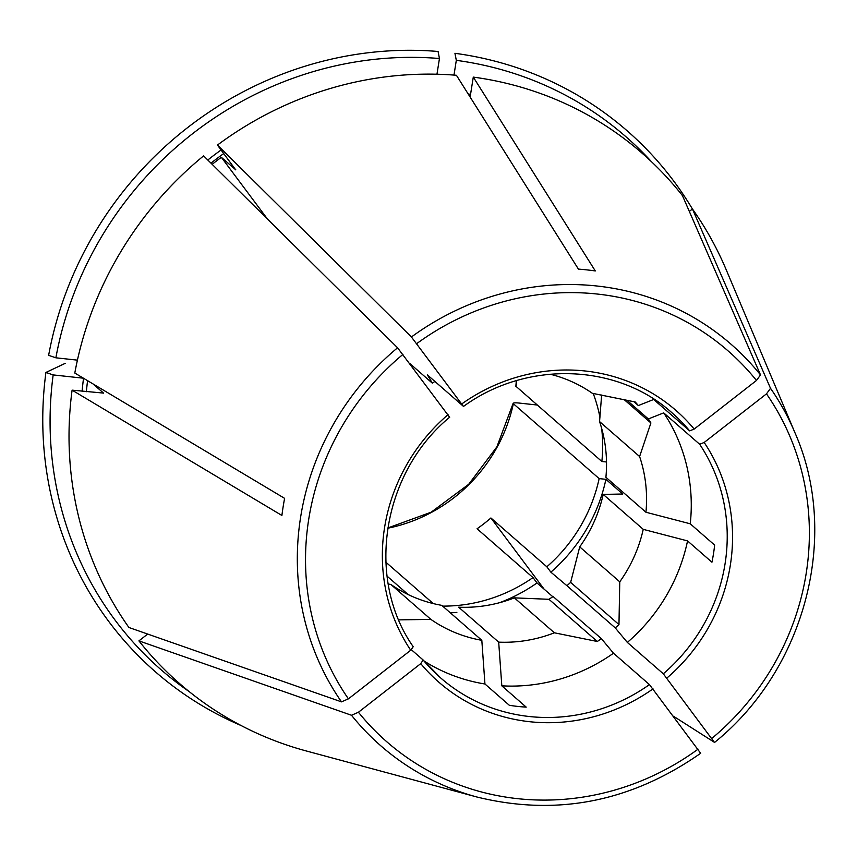 <?xml version="1.0" encoding="UTF-8"?>
<svg xmlns="http://www.w3.org/2000/svg" width="857" height="857" viewBox="0 0 857 857"><rect width="100%" height="100%" fill="white"/><g stroke="black" fill="none" stroke-linecap="round" stroke-linejoin="round"><path stroke-width="1.29" d="M385.864 562.203L433.267 603.574M537.157 405.018L518.431 402.983C514.511 402.64 512.818 402.886 513.354 403.711L599.15 478.602L605.91 479.331L622.728 494.018A115694.657 20261.858 -171 0 1 603.199 494.403L643.232 529.347A136669.057 23935.153 -171 0 1 687.55 540.906L711.942 562.203A175.931 166.836 -48.9 0 0 714.642 545.095L690.249 523.798A175.931 166.836 131.1 0 0 663.704 412.87A172826.862 53737.864 -36.8 0 0 648.342 418.944L626.863 400.198M544.12 589.166L490.911 517.971L546.841 566.788A155.695 147.65 131.1 0 0 599.15 478.602M490.911 517.971A155.695 147.65 -48.9 0 1 477.07 528.769L533 577.586A155.695 147.65 131.1 0 1 442.651 606.113M450.343 612.841A162.734 154.324 131.1 0 0 456.856 612.401M499.567 602.696A162.734 154.324 131.1 0 0 537.018 582.953L533 577.586M212.161 164.33A318.429 301.975 -48.9 0 1 221.342 157.302L235.793 169.868M700.597 753.196L649.456 684.604L613.505 653.216A172826.862 10933.092 52 0 1 601.41 638.69L553.076 596.504A160.977 152.653 -48.9 0 1 548.962 599.3L514.371 597.865L554.415 632.809L597.286 641.486A160.977 152.653 131.1 0 0 601.41 638.69M411.36 649.713L423.154 660.008L420.744 663.629L358.44 712.242L351.499 715.263L138.92 640.886A351.863 333.673 131.1 0 0 306.292 750.968L476.963 797.021C556.482 816.55 631.063 801.959 700.705 753.249M449.497 417.07L397.573 347.781L203.612 155.867A351.863 333.673 131.1 0 0 74.805 373.041L284.61 498.356A272.987 258.878 -48.9 0 0 281.899 515.464L72.095 390.149A351.863 333.673 131.1 0 0 128.914 627.495L341.493 701.862L348.424 698.851L410.728 650.238L413.224 646.703C365.371 578.668 382.072 472.903 449.732 417.166M605.91 479.331A162.734 154.324 131.1 0 1 550.858 572.155L546.841 566.788M673.452 716.216L714.567 742.43C805.494 669.113 840.278 535.379 794.942 432.721A266.42 252.654 131.1 0 0 770.518 388.317L766.479 393.856L704.175 442.469L699.655 444.258L663.704 412.87M714.438 742.398L663.307 673.795A175.931 166.836 131.1 0 0 699.655 444.258M570.633 582.385L618.968 624.571L619.761 581.817L579.718 546.873L570.633 582.385A160.977 152.653 -48.9 0 1 566.916 585.706L615.251 627.892A172826.873 10933.092 52 0 0 627.345 642.418L663.307 673.795M566.916 585.706L550.858 572.155M537.018 582.953L552.776 596.718M267.545 219.124L221.342 157.302M409.871 363.561L432.335 383.165A172826.862 10933.092 52 0 1 427.386 374.884L463.348 406.272L411.414 336.983L217.453 145.058A351.863 333.673 131.1 0 1 456.417 75.277L578.421 269.109A272.987 258.878 -48.9 0 1 595.294 270.941L473.289 77.109A351.863 333.673 131.1 0 1 682.44 195.6L760.513 374.916L756.474 380.465L694.17 429.078L689.649 430.867A175.931 166.836 131.1 0 0 672.092 412.892C617.211 363.239 526.605 360.315 463.519 406.411M633.912 401.697L638.336 405.554A172826.873 53737.864 -36.8 0 1 653.687 399.48L689.649 430.867M794.942 432.721L726.243 269.837A351.863 333.673 131.1 0 0 692.445 208.99L770.518 388.317M692.445 208.99L689.328 211.422M147.672 634.062L138.92 640.886M77.419 360.144L55.876 357.808L48.635 355.344A358.89 340.347 131.1 0 1 438.077 51.474L439.448 58.512A353.62 335.344 131.1 0 0 55.876 357.808M83.45 378.205L53.166 374.916L45.924 372.452L65.239 363.336M93.038 383.936L103.311 392.892A318.429 301.975 131.1 0 0 103.279 393.192M72.095 390.149L103.408 393.074M601.635 395.077L599.557 421.58A138.984 131.807 131.1 0 1 605.91 477.295L645.942 512.24A136669.057 23935.153 -171 0 1 690.249 523.798M515.882 386.25L601.86 461.495L606.51 461.998M599.557 421.58L639.601 456.524L650.902 422.951A160.977 152.653 131.1 0 0 648.342 418.944M624.196 399.641L650.902 422.951M615.251 627.892A160.977 152.653 131.1 0 0 618.968 624.571M548.962 599.3L597.286 641.486M235.739 169.707A318.429 301.975 131.1 0 0 235.632 169.782L217.453 145.058M387.043 576.118L408.211 594.587M601.55 396.18A162.734 154.324 131.1 0 0 601.153 394.981M601.86 461.495A155.695 147.65 131.1 0 0 601.646 428.318M599.932 417.263A155.695 147.65 131.1 0 0 593.215 393.459M513.182 403.336L513.354 403.711A155.695 147.65 131.1 0 1 387.728 528.233M651.631 161.866A353.62 335.344 131.1 0 0 456.31 60.344L454.938 53.305A358.89 340.347 131.1 0 1 692.424 209.001M45.924 372.452A358.89 340.347 131.1 0 0 241.106 725.536M423.936 660.929A175.931 166.836 131.1 0 0 484.944 683.993L509.337 705.29A175.931 166.836 -48.9 0 0 526.209 707.121L501.816 685.825A175.931 166.836 131.1 0 0 613.505 653.216M514.371 597.865A138.984 131.807 131.1 0 1 458.645 607.184L498.688 642.139A136669.068 36162.068 -83.8 0 0 501.816 685.825M473.289 77.109L470.129 97.055M453.985 75.084L456.31 60.344M436.963 74.227L439.448 58.512M619.761 581.817A138.984 131.807 131.1 0 0 643.232 529.347M579.718 546.873A138.984 131.807 131.1 0 0 603.199 494.403M53.166 374.916A353.62 335.344 131.1 0 0 189.226 691.631M498.688 642.139A138.984 131.807 131.1 0 0 554.415 632.809M638.336 405.554A160.977 152.653 131.1 0 0 635.23 401.976L592.348 393.299A138.984 131.807 131.1 0 0 550.044 374.188M434.874 381.419A160.977 152.653 131.1 0 0 432.335 383.165M398.516 619.879L430.878 619.386A138.984 131.807 131.1 0 0 481.816 640.308A136669.068 36162.068 -83.8 0 0 484.944 683.993M388.232 584.024L390.846 584.431A138.984 131.807 131.1 0 0 441.773 605.353L481.816 640.308M653.687 399.48A175.931 166.836 131.1 0 0 652.938 398.58M645.942 512.24A138.984 131.807 131.1 0 0 639.601 456.524M390.846 584.431L430.878 619.386M627.345 642.418A175.931 166.836 131.1 0 0 687.55 540.906M210.983 163.162A318.429 301.975 -48.9 0 1 223.773 153.51M420.744 663.629A180.324 171.004 131.1 0 0 653.023 688.867M423.24 660.104A175.931 166.836 131.1 0 0 440.712 677.973A175.931 166.836 131.1 0 0 649.456 684.604M351.499 715.263A266.42 252.654 131.1 0 0 476.963 797.021M358.44 712.242A259.446 246.045 131.1 0 0 698.08 749.157M397.573 347.781A266.42 252.654 131.1 0 0 341.493 701.862M448.05 414.638A180.324 171.004 131.1 0 0 410.728 650.238M402.994 354.348A259.446 246.045 131.1 0 0 348.424 698.851M468.158 93.927A321.953 305.317 -48.9 0 1 470.547 94.399M756.474 380.465A259.446 246.045 131.1 0 0 416.834 343.55M760.513 374.916A266.42 252.654 131.1 0 0 411.414 336.983M86.375 391.703A318.429 301.975 -48.9 0 1 87.575 380.669M82.101 391.231A321.953 305.317 -48.9 0 1 83.536 378.258M207.812 160.013A321.953 305.317 -48.9 0 1 221.117 149.964M666.864 678.069A180.324 171.004 131.1 0 0 704.175 442.469M516.064 386.603A155.695 147.65 131.1 0 0 516.557 380.637M711.921 738.359A259.446 246.045 131.1 0 0 766.479 393.856M694.17 429.078A180.324 171.004 131.1 0 0 461.891 403.84M440.712 677.973L423.197 660.051M387.76 527.998L431.178 512.186L468.693 484.301L496.878 446.861L513.161 403.283M516.321 380.701L515.85 386.303"/></g></svg>
